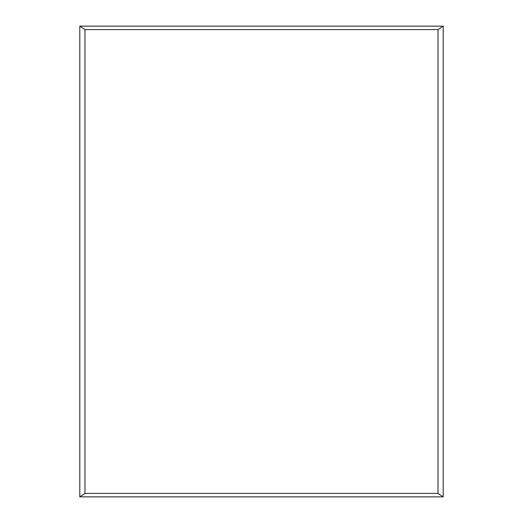 <?xml version="1.0" encoding="UTF-8"?>
<svg xmlns="http://www.w3.org/2000/svg" width="523" height="523" viewBox="0 0 523 523"><rect width="100%" height="100%" fill="white"/><g stroke="black" fill="none" stroke-linecap="round" stroke-linejoin="round"><path stroke-width="0.78" d="M84.988 493.392L438.013 493.392L438.013 29.608L84.988 29.608L84.988 493.392L79.797 496.85L443.203 496.85L438.013 493.392M438.013 29.608L443.203 26.15L79.797 26.15L84.988 29.608M79.797 26.15L79.797 496.85L443.203 496.85L443.203 26.15L79.797 26.15L79.797 496.85M443.203 496.85L443.203 26.15"/></g></svg>

